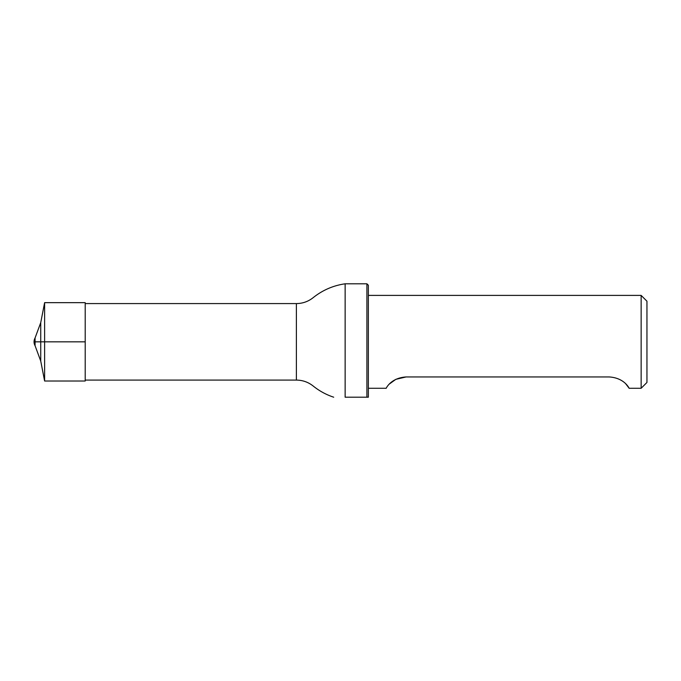 <?xml version="1.0" encoding="UTF-8"?>
<svg xmlns="http://www.w3.org/2000/svg" width="681" height="681" viewBox="0 0 681 681"><rect width="100%" height="100%" fill="white"/><g stroke="black" fill="none" stroke-linecap="round" stroke-linejoin="round"><path stroke-width="1.02" d="M345.139 397.202C330.2 397.202 330.2 397.202 345.139 397.202L366.906 397.202L366.906 283.798L345.139 283.798L345.139 397.202M366.906 283.798L368.361 285.245L368.361 397.202L366.906 397.202M625.839 383.948L629.159 388.272L641.144 388.272L641.144 295.401L368.361 295.401M609.223 376.951C625.328 377.964 629.602 389.413 629.159 388.272C629.593 389.413 625.362 377.972 609.223 376.951L406.089 376.951C389.975 377.964 385.71 389.413 386.153 388.272C385.718 389.413 389.949 377.972 406.089 376.951L395.823 379.343L389.481 383.939M641.144 295.401L646.95 301.206L646.95 382.467L641.144 388.272M35.072 345.701L35.072 337.972L34.05 341.836L85.202 341.836L34.05 341.836A7.831 7.831 0 0 0 35.072 345.701L40.732 361.032L44.614 381.011L44.614 302.662L40.732 322.641L40.732 361.032M44.614 302.662L85.202 302.662L85.202 381.011L44.614 381.011M85.202 303.581L296.388 303.581L296.388 380.092L85.202 380.092M296.388 303.581C302.662 303.522 308.263 301.538 313.183 297.648C322.59 290.149 333.239 285.526 345.139 283.798M296.388 380.092C302.662 380.151 308.263 382.135 313.183 386.025C319.355 390.979 326.19 394.708 333.699 397.202M368.361 388.272L386.153 388.272M40.732 322.641L35.072 337.972A7.831 7.831 0 0 0 34.05 341.836"/></g></svg>
